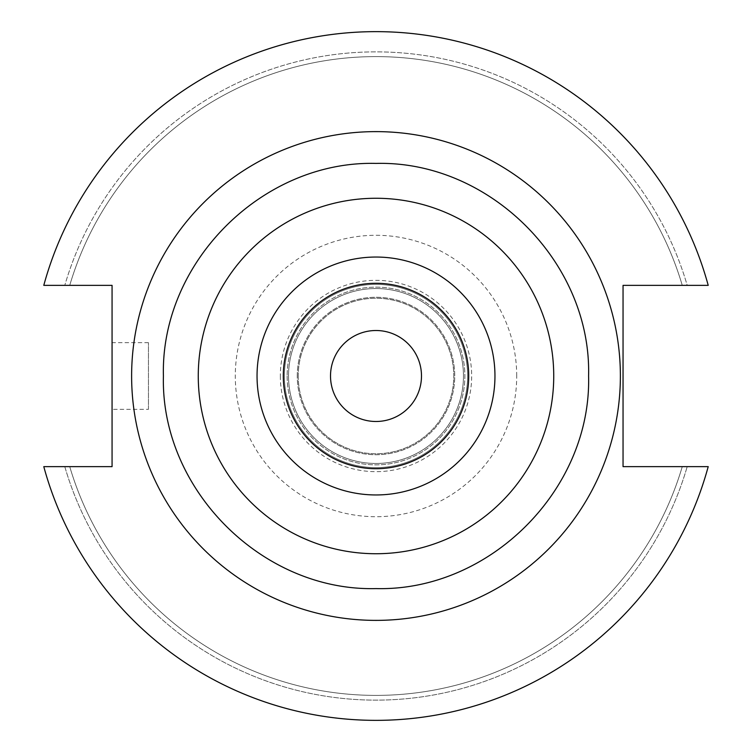 <?xml version="1.0" encoding="UTF-8"?>
<svg xmlns="http://www.w3.org/2000/svg" width="752" height="752" viewBox="0 0 752 752"><rect width="100%" height="100%" fill="white"/><g stroke="black" fill="none" stroke-linecap="round" stroke-linejoin="round"><path stroke-width="0.56" stroke-dasharray="3.76 2.82" d="M421.487 376A45.487 45.487 0 0 1 376 421.487A45.487 45.487 0 0 1 330.513 376A45.487 45.487 0 0 1 376 330.513A45.487 45.487 0 0 1 421.487 376M257.043 376A118.957 118.957 0 0 1 376 257.043A118.957 118.957 0 0 1 494.957 376A118.957 118.957 0 0 1 376 494.957A118.957 118.957 0 0 1 257.043 376A118.957 118.957 0 0 1 376 257.043A118.957 118.957 0 0 1 494.957 376A118.957 118.957 0 0 1 376 494.957A118.957 118.957 0 0 1 257.043 376A118.957 118.957 0 0 1 376 257.043A118.957 118.957 0 0 1 494.957 376A118.957 118.957 0 0 1 376 494.957A118.957 118.957 0 0 1 257.043 376M288.533 376A87.467 87.467 0 0 1 376 288.533A87.467 87.467 0 0 1 463.467 376A87.467 87.467 0 0 1 376 463.467A87.467 87.467 0 0 1 288.533 376A87.467 87.467 0 0 1 376 288.533A87.467 87.467 0 0 1 463.467 376A87.467 87.467 0 0 1 376 463.467A87.467 87.467 0 0 1 288.533 376M297.275 376A78.725 78.725 0 0 1 376 297.275A78.725 78.725 0 0 1 454.725 376A78.725 78.725 0 0 1 376 454.725A78.725 78.725 0 0 1 297.275 376A78.725 78.725 0 0 1 376 297.275A78.725 78.725 0 0 1 454.725 376A78.725 78.725 0 0 1 376 454.725A78.725 78.725 0 0 1 297.275 376M148.454 409.323L148.454 342.677L148.454 409.323L112.067 409.323L112.067 342.677L112.067 409.323M148.454 342.677L112.067 342.677M620.381 376A244.381 244.381 0 0 0 376 131.619A244.381 244.381 0 0 0 131.619 376A244.381 244.381 0 0 0 376 620.381A244.381 244.381 0 0 0 620.381 376A244.381 244.381 0 0 0 376 131.619A244.381 244.381 0 0 0 131.619 376A244.381 244.381 0 0 0 376 620.381A244.381 244.381 0 0 0 620.381 376A244.381 244.381 0 0 0 376 131.619A244.381 244.381 0 0 0 131.619 376A244.381 244.381 0 0 0 376 620.381A244.381 244.381 0 0 0 620.381 376M298.243 376A77.757 77.757 0 0 0 376 453.757A77.757 77.757 0 0 0 453.757 376A77.757 77.757 0 0 0 376 298.243A77.757 77.757 0 0 0 298.243 376A77.757 77.757 0 0 0 376 453.757A77.757 77.757 0 0 0 453.757 376A77.757 77.757 0 0 0 376 298.243A77.757 77.757 0 0 0 298.243 376M287.132 376A88.868 88.868 0 0 0 376 464.868A88.868 88.868 0 0 0 464.868 376A88.868 88.868 0 0 0 376 287.132A88.868 88.868 0 0 0 287.132 376A88.868 88.868 0 0 0 376 464.868A88.868 88.868 0 0 0 464.868 376A88.868 88.868 0 0 0 376 287.132A88.868 88.868 0 0 0 287.132 376M284.378 376A91.622 91.622 0 0 0 376 467.622A91.622 91.622 0 0 0 467.622 376A91.622 91.622 0 0 0 376 284.378A91.622 91.622 0 0 0 284.378 376A91.622 91.622 0 0 0 376 467.622A91.622 91.622 0 0 0 467.622 376A91.622 91.622 0 0 0 376 284.378A91.622 91.622 0 0 0 284.378 376M280.336 376A95.664 95.664 0 0 0 376 471.664A95.664 95.664 0 0 0 471.664 376A95.664 95.664 0 0 0 376 280.336A95.664 95.664 0 0 0 280.336 376M516.709 376A140.709 140.709 0 0 0 376 235.291A140.709 140.709 0 0 0 235.291 376A140.709 140.709 0 0 0 376 516.709A140.709 140.709 0 0 0 516.709 376M43.785 466.644A344.36 344.36 0 0 0 708.215 466.644L623.051 466.644L623.051 285.356L708.215 285.356A344.36 344.36 0 0 0 43.785 285.356L112.067 285.356L112.067 466.644L43.785 466.644A344.36 344.36 0 0 0 708.215 466.644A344.36 344.36 0 0 1 43.785 466.644L64.794 466.644A324.14 324.14 0 0 0 687.206 466.644A324.14 324.14 0 0 1 64.794 466.644L43.785 466.644M687.206 285.356L708.215 285.356L687.206 285.356A324.14 324.14 0 0 0 64.794 285.356A324.14 324.14 0 0 1 687.206 285.356L682.261 285.356L687.206 285.356M69.739 466.644A319.393 319.393 0 0 0 682.261 466.644A319.393 319.393 0 0 1 69.739 466.644L64.794 466.644L69.739 466.644M682.261 285.356A319.393 319.393 0 0 0 69.739 285.356A319.393 319.393 0 0 1 682.261 285.356M708.215 285.356A344.36 344.36 0 0 0 43.785 285.356A344.36 344.36 0 0 1 708.215 285.356"/><path stroke-width="1.13" d="M421.487 376A45.487 45.487 0 0 1 376 421.487A45.487 45.487 0 0 1 330.513 376A45.487 45.487 0 0 1 376 330.513A45.487 45.487 0 0 1 421.487 376M283.288 376A92.712 92.712 0 0 1 376 283.288A92.712 92.712 0 0 1 468.712 376A92.712 92.712 0 0 1 376 468.712A92.712 92.712 0 0 1 283.288 376M257.043 376A118.957 118.957 0 0 1 376 257.043A118.957 118.957 0 0 1 494.957 376A118.957 118.957 0 0 1 376 494.957A118.957 118.957 0 0 1 257.043 376M198.265 376A177.735 177.735 0 0 1 376 198.265A177.735 177.735 0 0 1 553.735 376A177.735 177.735 0 0 1 376 553.735A177.735 177.735 0 0 1 198.265 376M620.381 376A244.381 244.381 0 0 0 376 131.619A244.381 244.381 0 0 0 131.619 376A244.381 244.381 0 0 0 376 620.381A244.381 244.381 0 0 0 620.381 376M43.785 466.644A344.36 344.36 0 0 0 708.215 466.644L623.051 466.644L623.051 285.356L708.215 285.356A344.36 344.36 0 0 0 43.785 285.356L112.067 285.356L112.067 466.644L43.785 466.644M588.59 376C591.523 489.599 489.599 591.523 376 588.59C262.401 591.523 160.477 489.599 163.41 376C160.477 262.401 262.401 160.477 376 163.41C489.599 160.477 591.523 262.401 588.59 376"/></g></svg>
